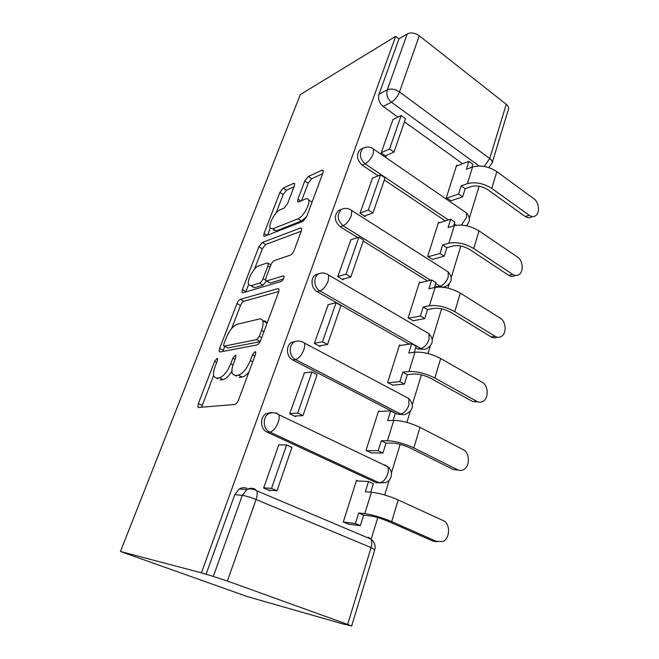 <?xml version="1.0" encoding="UTF-8"?>
<svg xmlns="http://www.w3.org/2000/svg" width="659" height="659" viewBox="0 0 659 659"><rect width="100%" height="100%" fill="white"/><g stroke="black" fill="none" stroke-linecap="round" stroke-linejoin="round"><path stroke-width="0.99" d="M217.017 358.438L214.636 361.404L198.343 403.58L197.889 406.933L198.639 407.468L234.761 404.478C236.169 404.107 237.438 402.591 238.558 399.922L255.511 354.303L255.766 352.054L255.066 351.634L252.43 354.839L250.272 360.621C246.771 368.9 242.8 373.735 238.352 375.136L235.197 375.572L232.297 373.719C231.507 371.272 231.927 367.821 233.566 363.356L235.691 357.746L235.963 355.539L235.337 355.16L232.833 358.249L230.716 363.817C227.306 371.8 223.525 376.446 219.381 377.772L216.457 378.184L213.862 376.503C213.112 374.155 213.557 370.77 215.205 366.355L217.289 360.943L217.585 358.784L217.017 358.438M435.031 285.635L437.362 287.069M415.689 347.787L417.724 348.949L423.02 349.286M296.303 341.23L291.294 342.491C285.553 346.024 286.459 357.087 292.744 359.987L397.492 414.14L402.147 414.569M271.211 412.485L265.981 413.737C259.588 417.411 260.256 429.339 267.027 432.082L376.223 482.676L381.948 482.479M294.359 185.854L294.664 183.597L293.593 183.326L283.222 188.12L279.894 192.461L264.045 233.484L263.707 235.922L264.663 236.251L302.967 221.358L306.666 216.671L322.984 172.773L323.264 170.492L322.029 170.195L308.288 176.538L304.755 181.101L297.917 199.191L297.621 201.555L298.733 201.876L305.422 199.026C306.987 198.392 308.025 198.697 308.552 199.949C310.504 203.845 303.058 217.182 298.008 218.821L272.768 228.83L270.132 227.956C268.353 224.274 275.33 211.531 280.059 209.826L284.128 208.096L287.571 203.647L294.359 185.854M395.688 36.369L201.432 572.836L120.457 551.476L300.315 94.591L395.688 36.369L398.959 38.906L407.246 33.906C410.944 32.225 414.956 32.859 419.272 35.784L506.26 104.311C508.097 105.827 508.855 107.368 508.534 108.933L508.451 109.188M240.337 299.343C239.069 299.903 237.948 301.328 236.952 303.626L219.628 348.479L219.216 351.511L220.032 351.997L256.936 344.954C258.369 344.443 259.621 342.911 260.7 340.349L278.675 291.995L279.004 289.136L277.917 288.626L240.337 299.343L243.879 301.245C242.611 301.806 241.482 303.222 240.502 305.512L231.68 328.454M242.339 289.688L258.896 246.812L262.257 242.496L300.496 227.998L301.657 228.409L301.361 230.955L294.112 250.461C293.09 252.867 291.855 254.423 290.397 255.124L274.366 260.544C272.983 261.203 271.796 262.702 270.808 265.042L265.981 277.785L265.635 280.52L266.64 280.965L283.255 275.899L284.029 276.245C284.045 278.411 283.098 280.149 281.187 281.451L242.85 292.81L241.968 292.407L242.339 289.688L245.856 291.599L248.558 284.573M462.593 163.704L404.445 121.8M397.945 117.113L383.167 106.47L391.438 102.203C387.467 98.743 386.075 94.608 387.261 89.813L407.246 33.906M347.655 624.411L371.083 547.588L256.079 499.506L227.388 581.032L347.655 624.411L351.651 626.025L345.135 624.287M371.132 539.293L377.764 517.603M384.683 494.991L389.23 480.098M391.413 472.964L400.17 444.339M406.883 422.403L410.219 411.48M412.353 404.511L421.43 374.839M427.946 353.529L430.179 346.222M432.271 339.385L441.621 308.824M447.955 288.107L449.183 284.095M451.242 277.348L460.822 246.029M466.984 225.88L467.289 224.876M469.332 218.195L479.109 186.233M345.061 624.551L247.454 596.634L120.457 551.476M248.286 488.879L248.731 489.06M227.388 581.032L213.318 576.419L242.298 495.362L246.919 489.555C249.464 488.105 252.026 487.891 254.613 488.929L256.779 490.782C253.633 488.805 250.346 488.393 246.919 489.555L239.349 488.937C241.869 487.503 244.407 487.298 246.968 488.319M201.432 572.836L213.318 576.419M357.837 480.946L356.519 480.345L343.265 522.068L348.99 524.243M279.342 444.932L278.831 444.701L263.633 488.039L269.893 490.716L270.083 490.189M304.409 372.895L289.68 413.77L295.669 416.661L295.899 415.994M379.666 411.471L378.579 410.919L365.992 450.534L371.487 452.931M328.248 304.615L314.351 343.413L320.093 346.486L320.365 345.695M400.507 345.464L399.552 344.921L387.583 382.591L392.863 385.169M350.909 239.794L337.754 276.656L343.265 279.894L343.586 278.996M420.384 282.645L419.511 282.101L408.119 317.967L413.193 320.711M372.475 178.177L359.995 213.244L365.292 216.622L365.638 215.625M439.339 222.783L438.532 222.248L427.666 256.433L432.559 259.325M393.011 119.526L381.141 152.921L386.24 156.422L386.619 155.335M457.428 165.681L456.679 165.145L446.308 197.766L451.028 200.781M445.327 220.913L384.354 179.981M378.167 175.821L362.236 165.137L365.127 163.86C359.666 158.605 358.941 153.423 362.952 148.316L366.107 147.114M427.502 280.965L363.249 241.062M357.639 237.578L340.25 226.787L343.117 225.765C337.334 220.427 336.667 215.048 341.115 209.62L338.256 210.715C333.825 216.119 334.492 221.473 340.25 226.787M409.297 344.146L317.119 291.649L319.944 290.907C314.063 287.876 312.976 277.48 318.173 274.095L315.356 274.91C310.175 278.287 311.254 288.634 317.119 291.649M362.425 148.563L360.078 149.667C356.066 154.75 356.791 159.906 362.236 165.137M341.346 209.488L338.256 210.715M319.22 273.617L315.356 274.91M398.959 38.906L379.024 94.245C377.838 98.99 379.222 103.059 383.167 106.47M206.003 574.483L234.761 494.654L239.349 488.937M217.857 378.859L216.457 378.184M231.894 371.132C228.821 376.182 225.905 379.007 223.162 379.6L220.221 379.996M236.4 376.165L235.197 375.572M248.962 371.931C246.499 374.996 244.25 376.701 242.232 377.039L239.06 377.467M213.598 375.473L201.605 407.221M278.848 291.467L243.879 301.245M224.777 346.395L222.915 351.445M223.945 343.685L223.656 345.794L224.241 346.132L256.689 339.607L259.308 336.403L261.532 330.414C263.056 326.18 263.443 322.943 262.686 320.694C262.084 319.195 260.997 318.618 259.432 318.972L237.1 324.294C232.998 325.941 229.332 330.538 226.103 338.075L223.945 343.685M227.339 347.688L224.241 346.132M260.107 341.667L227.907 347.977M266.771 324.006L266.45 322.704C265.841 321.205 264.753 320.62 263.18 320.958M254.498 269.111L262.323 248.781L258.896 246.812M301.27 231.202L265.676 244.481L262.323 248.781M266.5 281.006L270.256 282.991L283.419 279.045M258.657 265.849C253.913 267.101 246.664 280.602 248.575 284.63L251.038 285.734L259.522 283.139C260.865 282.53 262.043 281.047 263.048 278.699L267.859 266.014L268.205 263.369L267.2 262.957L258.657 265.849M252.1 286.566L254.58 287.678L251.038 285.734M266.508 281.006L263.106 285.125L254.58 287.678M273.534 229.966L276.187 230.856L272.768 228.83M306.699 216.597L301.525 220.963L276.187 230.856M312.061 202.165L310.059 200.888M322.63 173.729L311.682 178.713L308.148 183.26L301.608 200.657M294.013 186.769L286.525 190.179L283.197 194.504L276.03 213.137M270.239 228.195L267.579 235.123M436.876 541.69L433.227 541.204L442.98 541.55C450.278 538.337 450.418 523.394 443.21 520.585L398.201 499.95C388.324 495.716 379.403 493.138 371.437 492.215L365.325 491.787L368.546 481.523L356.354 480.864M368.546 481.523L373.373 483.755L370.753 492.166M437.246 541.739L391.693 521.615C381.701 517.463 372.73 514.811 364.773 513.658L358.677 513.023L363.595 515.173L369.715 515.832C375.086 516.615 381.116 518.394 387.805 521.178L433.227 541.204M363.595 515.173L360.333 525.651L355.39 523.526L343.273 522.052M348.117 524.136L360.333 525.651M268.345 490.057L276.994 490.741L291.978 447.37L286.64 444.907L271.516 488.393L263.724 487.8M286.64 444.907L278.749 444.932M276.994 490.741L271.516 488.393M358.677 513.023L355.39 523.526M458.219 470.048L453.516 469.628L457.544 469.752C459.554 470.707 461.539 470.674 463.508 469.645C470.131 466.481 469.908 452.675 463.211 449.669L419.997 427.378C410.499 422.897 401.751 420.557 393.777 420.384L387.616 420.623L390.672 410.878L378.381 411.546M390.672 410.878L395.309 413.275L393.085 420.409M457.544 469.752L413.827 447.914C404.222 443.499 395.433 441.102 387.451 440.714L381.306 440.772L386.026 443.095L392.196 443.062C397.575 443.334 403.481 444.949 409.923 447.906L453.516 469.628M386.026 443.095L382.937 453.038L378.184 450.731L366.247 450.657M370.943 452.922L382.937 453.038M294.449 416.076L302.951 415.615L317.127 374.567L312.012 371.931L297.703 413.078L289.754 413.539M312.012 371.931L303.988 372.945M302.951 415.615L297.703 413.078M381.306 440.772L378.184 450.731M478.22 401.957L472.8 401.611L476.828 401.372C478.912 402.476 480.955 402.476 482.932 401.372C488.962 398.291 488.459 385.441 482.215 382.278L440.682 358.521C431.521 353.817 422.954 351.717 414.981 352.203L408.786 353.043L411.686 343.792L399.321 345.637M411.686 343.792L416.142 346.329L414.289 352.293M476.828 401.372L434.825 378.019C425.574 373.381 416.949 371.206 408.975 371.511L402.789 372.187L407.32 374.666L413.531 374.015C418.91 373.826 424.701 375.292 430.904 378.398L472.8 401.611M407.32 374.666L404.387 384.106L399.824 381.652L387.953 382.788M392.467 385.202L404.387 384.106M319.038 345.917L327.523 344.484L340.967 305.57L336.057 302.778L322.498 341.774L314.425 343.191M336.057 302.778L327.927 304.689M327.523 344.484L322.498 341.774M402.789 372.187L399.824 381.652M497.125 337.153C495.189 338.182 493.196 338.1 491.136 336.906L495.173 336.329C497.314 337.573 499.382 337.614 501.359 336.461C506.862 333.47 506.153 321.452 500.296 318.157L460.336 293.107C451.497 288.214 443.095 286.311 435.129 287.398L428.91 288.79L431.67 279.984L419.256 282.909M431.67 279.984L435.953 282.653L434.429 287.555M495.173 336.329L454.768 311.641C445.838 306.797 437.395 304.837 429.421 305.76L423.21 307.003L427.567 309.615L433.795 308.404C439.166 307.802 444.85 309.12 450.838 312.366L491.136 336.906M427.567 309.615L424.775 318.594L420.393 315.999L408.539 318.223M412.88 320.768L424.775 318.594M342.318 279.334L350.819 277.035L363.579 240.098L358.875 237.174L346.008 274.185L337.828 276.451M358.875 237.174L350.654 239.884M350.819 277.035L346.008 274.185M423.21 307.003L420.393 315.999M514.836 275.536C512.867 276.731 510.791 276.64 508.608 275.273L512.636 274.391C514.819 275.767 516.895 275.857 518.864 274.663C523.905 271.78 523.024 260.478 517.521 257.076L479.027 230.881C470.493 225.823 462.256 224.109 454.306 225.732L448.071 227.619L450.698 219.225L438.251 223.121M450.698 219.225L454.825 222.017L453.606 225.946M512.636 274.391L473.73 248.517C465.114 243.501 456.827 241.738 448.87 243.212L442.642 244.959L446.835 247.702L453.079 245.98C458.442 245.008 464.01 246.202 469.793 249.555L508.608 275.273M446.835 247.702L444.174 256.252L439.957 253.526L428.119 256.722M432.304 259.391L444.174 256.252M364.411 216.061L372.945 212.989L385.07 177.881L380.548 174.841L368.315 210.015L360.061 213.046M380.548 174.841L372.253 178.268M372.945 212.989L368.315 210.015M442.642 244.959L439.957 253.526M532.62 216.589L531.492 216.91C529.556 218.121 527.48 217.989 525.272 216.498L529.284 215.345C531.5 216.844 533.576 216.984 535.52 215.765C540.141 212.989 539.144 202.305 533.947 198.82L496.828 171.612C488.583 166.406 480.493 164.865 472.569 166.982L466.333 169.314L468.837 161.315L456.374 166.084M468.837 161.315L472.824 164.198L471.877 167.246M529.284 215.345L491.779 188.416C483.451 183.251 475.32 181.662 467.388 183.647L461.152 185.854L465.196 188.696L471.449 186.522C476.795 185.212 482.264 186.283 487.849 189.743L525.272 216.498M465.196 188.696L462.659 196.852L458.598 194.018L446.777 198.079M450.805 200.855L462.659 196.852M385.424 155.862L393.983 152.097L405.524 118.686L401.174 115.539L389.535 149.008L381.207 152.731M401.174 115.539L392.822 119.617M393.983 152.097L389.535 149.008M461.152 185.854L458.598 194.018M216.72 362.434L214.636 361.404M254.852 356.074L252.43 354.839M235.074 359.369L232.833 358.249M446.019 270.528L448.202 271.92C452.857 277.554 452.156 282.332 446.102 286.27C444.199 287.431 442.197 287.39 440.088 286.163L435.714 283.436M436.991 286.854L440.088 286.163C443.68 284.91 446.39 281.871 448.202 277.044L448.202 271.92L351.749 210.534L351.28 215.707C349.196 220.781 346.477 224.134 343.117 225.765L430.582 280.24M426.381 332.185L429.009 333.718C433.984 339.624 433.243 344.55 426.785 348.504C424.866 349.624 422.88 349.624 420.813 348.512L319.944 290.907C323.272 289.565 326.032 286.237 328.198 280.932L328.717 275.083C325.324 272.711 321.806 272.381 318.173 274.095M417.724 348.949L420.813 348.512C424.404 347.532 427.139 344.517 429.025 339.484L429.009 333.718L326.469 273.782M406.718 397.435L408.844 398.563C414.19 404.799 413.391 409.906 406.455 413.877C404.535 414.939 402.575 414.981 400.565 413.992L295.529 359.559C289.227 356.651 288.304 345.53 294.062 341.98L291.294 342.491M397.492 414.14L400.565 413.992C404.148 413.308 406.924 410.326 408.885 405.071L408.844 398.563L304.45 343.042C305.026 344.649 304.837 346.865 303.873 349.69C301.608 355.25 298.824 358.537 295.529 359.559L292.744 359.987M386.891 466.333L384.84 464.859L387.624 466.679C393.794 470.93 392.113 481.029 385.013 482.652L379.279 482.849L269.762 432.007C262.966 429.248 262.29 417.262 268.707 413.564L265.981 413.737M376.223 482.676L379.279 482.849C382.854 482.487 385.655 479.554 387.706 474.052C388.579 471.02 388.555 468.565 387.624 466.679L278.831 414.7C279.49 416.554 279.276 419.083 278.197 422.271C275.816 428.103 273.007 431.348 269.762 432.007L267.027 432.082M479.093 165.969L391.438 102.203C394.898 100.053 397.583 96.626 399.511 91.939L489.711 158.564L506.26 104.311M419.272 35.784L399.511 91.939C395.038 89.072 390.96 88.355 387.261 89.813L379.024 94.245M456.333 225.279L454.249 223.879M448.408 219.941L365.127 163.86C368.513 161.974 371.206 158.597 373.208 153.745L373.637 149.148C370.201 146.586 366.643 146.314 362.952 148.316L360.078 149.667M301.781 341.634L304.45 343.042C301.114 340.802 297.646 340.439 294.062 341.98M275.429 413.119L276.5 413.053L278.831 414.7C275.586 412.592 272.208 412.213 268.707 413.564M349.88 209.356L351.749 210.534C348.323 208.063 344.781 207.758 341.115 209.62M372.088 148.102L466.498 212.964L466.473 217.536L461.358 225.081M464.686 211.72L466.498 212.964C470.369 217.297 470.328 221.556 466.383 225.757M234.761 494.654L242.298 495.362C245.84 495.865 250.436 497.248 256.079 499.506C257.298 495.865 257.537 492.957 256.779 490.782L370.943 539.153L368.323 537.176M488.821 167.617L492.149 162.938C492.438 161.488 491.622 160.03 489.711 158.564L484.2 166.447M508.534 108.933L492.084 163.152M351.651 626.025L374.798 549.73C375.754 545.528 374.477 542.003 370.943 539.153C372.014 541.336 372.063 544.145 371.083 547.588L374.773 549.795M223.162 379.6L219.381 377.772M233.006 364.954L230.716 363.817M242.232 377.039L238.352 375.136M252.71 361.849L250.272 360.621M202.115 405.318L198.343 403.58M279.045 289.252L277.917 288.626M223.277 350.308L219.628 348.479M240.502 305.512L236.952 303.626M260.223 341.444L256.689 339.607M261.705 337.647L259.308 336.403M263.921 331.675L261.532 330.414M265.676 244.481L262.257 242.496M301.748 228.755L300.496 227.998M270.256 282.991L266.64 280.965M284.062 276.36L283.255 275.899M263.106 285.125L259.522 283.139M265.536 280.091L263.048 278.699M269.976 267.216L267.859 266.014M301.525 220.963L298.008 218.821M300.817 200.995L297.917 199.191M308.148 183.26L304.755 181.101M311.682 178.713L308.288 176.538M323.355 171.052L322.029 170.195M267.126 235.296L264.045 233.484M283.197 194.504L279.894 192.461M286.525 190.179L283.222 188.12M294.746 184.059L293.593 183.326M364.773 513.658L371.437 492.215M391.693 521.615L398.201 499.95M387.451 440.714L393.777 420.384M413.827 447.914L419.997 427.378M408.975 371.511L414.981 352.203M434.825 378.019L440.682 358.521M429.421 305.76L435.129 287.398M454.768 311.641L460.336 293.107M448.87 243.212L454.306 225.732M473.73 248.517L479.027 230.881M467.388 183.647L472.569 166.982M491.779 188.416L496.828 171.612M198.993 407.435L197.889 406.933M220.139 351.972L219.216 351.511M266.45 322.704L262.686 320.694M270.865 264.885L268.205 263.369M242.767 292.835L241.968 292.407M312.053 202.14L308.552 199.949M298.321 201.992L297.621 201.555M264.399 236.326L263.707 235.922"/></g></svg>
